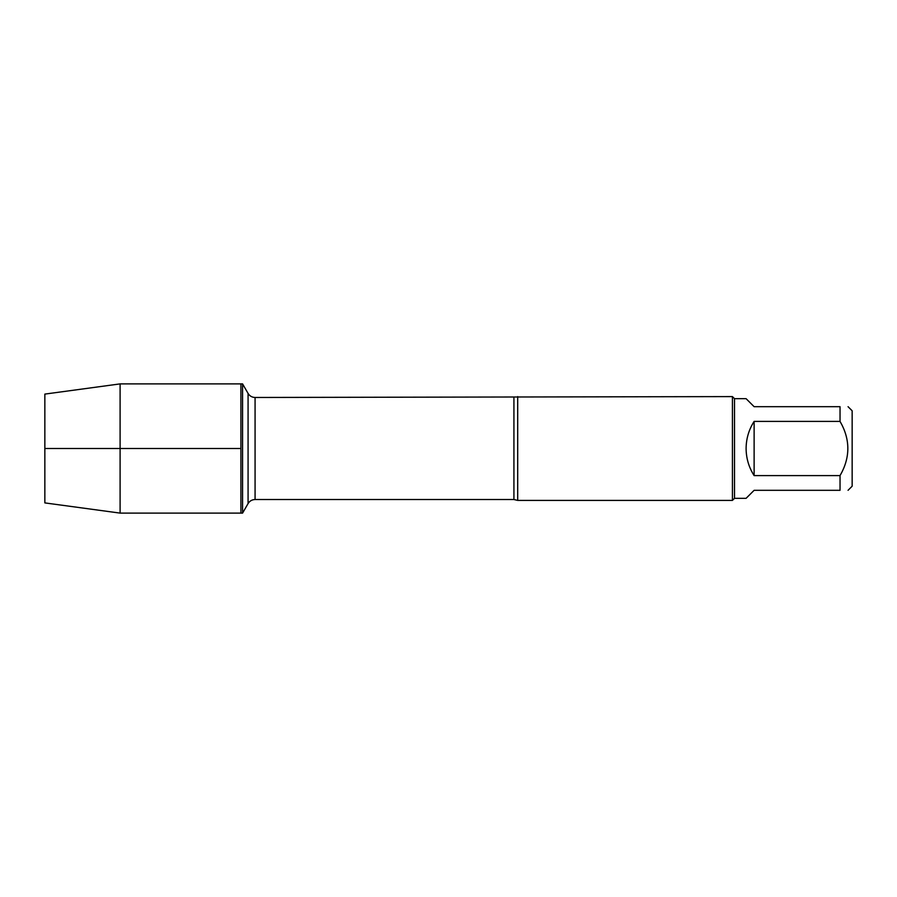 <?xml version="1.0" encoding="UTF-8"?>
<svg xmlns="http://www.w3.org/2000/svg" width="897" height="897" viewBox="0 0 897 897"><rect width="100%" height="100%" fill="white"/><g stroke="black" fill="none" stroke-linecap="round" stroke-linejoin="round"><path stroke-width="1.35" d="M242.571 513.106L242.571 383.894L240.912 383.894L240.912 513.106L240.912 383.894L120.097 383.894L120.097 513.106L242.571 513.106L248.077 503.565L248.077 393.435L242.571 383.894M848.057 406.689L852.15 410.792L852.15 486.208L848.057 490.311M840.041 406.689C850.434 406.689 850.434 406.689 840.041 406.689L840.041 421.399C850.434 439.452 850.434 457.526 840.041 475.601L840.041 490.311C850.434 490.311 850.434 490.311 840.041 490.311L754.119 490.311L746.102 498.317L734.52 498.317L734.52 398.683L746.102 398.683L754.119 406.689L840.041 406.689M840.041 421.399L754.119 421.399C748.849 429.663 746.181 438.7 746.102 448.5C746.181 458.3 748.849 467.337 754.119 475.601L840.041 475.601M517.692 396.597L517.692 500.403L732.434 500.403L732.434 396.597L255.073 397.472L255.073 499.528C252.023 499.629 249.691 500.975 248.077 503.565M754.119 475.601L754.119 421.399M120.097 513.106L44.85 502.903L44.85 394.097L120.097 383.894M240.912 448.5L44.85 448.5L240.912 448.5M517.692 500.403L513.925 499.528L513.925 397.472M513.925 499.528L255.073 499.528M255.073 397.472C252.023 397.371 249.691 396.026 248.077 393.435M734.52 398.683L732.434 396.597M734.52 498.317L732.434 500.403"/></g></svg>
